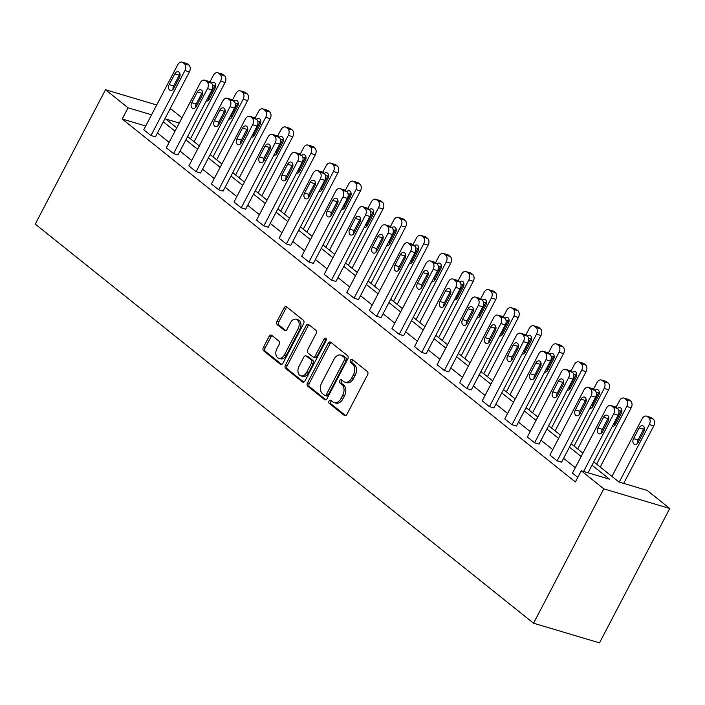 <?xml version="1.0" encoding="UTF-8"?>
<svg xmlns="http://www.w3.org/2000/svg" width="705" height="705" viewBox="0 0 705 705"><rect width="100%" height="100%" fill="white"/><g stroke="black" fill="none" stroke-linecap="round" stroke-linejoin="round"><path stroke-width="1.06" d="M329.05 401.057A1.771 1.225 -73.4 0 0 329.244 403.392L344.322 415.474A2.529 1.754 -73.4 0 0 344.754 415.703A2.529 1.754 -73.4 0 0 346.895 414.417L367.578 374.84A2.529 1.754 -73.4 0 0 367.314 371.509L352.227 359.427A1.771 1.225 -73.4 0 0 351.927 359.268A1.771 1.225 -73.4 0 0 350.429 360.167A1.771 1.225 -73.4 0 0 350.614 362.502L352.57 364.062A8.09 5.605 -73.4 0 1 353.434 374.743L351.716 378.039A8.09 5.605 -73.4 0 1 344.86 382.154A8.09 5.605 -73.4 0 1 343.494 381.431L341.537 379.872A1.771 1.225 -73.4 0 0 341.238 379.713A1.771 1.225 -73.4 0 0 339.739 380.612A1.771 1.225 -73.4 0 0 339.933 382.947L341.881 384.507A8.09 5.605 -73.4 0 1 342.745 395.188L341.026 398.484A8.09 5.605 -73.4 0 1 334.17 402.599A8.09 5.605 -73.4 0 1 332.804 401.876L330.848 400.317A1.771 1.225 -73.4 0 0 330.548 400.158A1.771 1.225 -73.4 0 0 329.05 401.057M331.5 400.837A1.771 1.225 -73.4 0 0 330.83 401.586A1.771 1.225 -73.4 0 0 331.024 403.921L345.653 415.642M352.879 359.947A1.771 1.225 -73.4 0 0 352.209 360.696A1.771 1.225 -73.4 0 0 352.403 363.031L354.351 364.6L352.57 364.062M342.189 380.392A1.771 1.225 -73.4 0 0 341.52 381.141A1.771 1.225 -73.4 0 0 341.714 383.476L343.661 385.045L341.881 384.507M271.716 335.324A2.529 1.754 -73.4 0 0 271.284 335.104A2.529 1.754 -73.4 0 0 269.143 336.391L263.344 347.486A2.529 1.754 -73.4 0 0 263.608 350.826L280.361 364.247A2.529 1.754 -73.4 0 0 280.793 364.467A2.529 1.754 -73.4 0 0 282.934 363.181L303.617 323.613A2.529 1.754 -73.4 0 0 303.353 320.273L286.6 306.86A2.529 1.754 -73.4 0 0 286.168 306.631A2.529 1.754 -73.4 0 0 284.027 307.918L277.021 321.33A2.529 1.754 -73.4 0 0 277.285 324.661L284.459 330.407A2.529 1.754 -73.4 0 0 284.882 330.636A2.529 1.754 -73.4 0 0 287.023 329.35L290.504 322.696A6.768 4.679 -73.4 0 1 296.232 319.25A6.768 4.679 -73.4 0 1 298.1 328.777L284.476 354.826A6.768 4.679 -73.4 0 1 278.748 358.272A6.768 4.679 -73.4 0 1 276.889 348.746L279.154 344.401A2.529 1.754 -73.4 0 0 278.88 341.07L271.716 335.324M145.697 126.001L122.212 119.004L128.063 107.803L105.503 89.729L35.25 224.111L533.544 623.22L599.497 642.872L669.75 508.49L647.181 490.416L618.937 482L593.777 461.854M122.212 119.004L575.377 481.973L581.237 470.773L603.797 488.847L533.544 623.22M307.495 382.859A2.529 1.754 -73.4 0 0 307.768 386.19L324.52 399.612A2.529 1.754 -73.4 0 0 324.943 399.832A2.529 1.754 -73.4 0 0 327.094 398.545L347.776 358.977A2.529 1.754 -73.4 0 0 347.503 355.646L330.751 342.225A2.529 1.754 -73.4 0 0 330.328 341.995A2.529 1.754 -73.4 0 0 328.186 343.282L307.495 382.859L309.275 383.388A2.529 1.754 -73.4 0 0 309.548 386.719L325.851 399.779M302.445 381.925L285.692 368.512A2.529 1.754 -73.4 0 1 285.419 365.172L306.102 325.604A2.529 1.754 -73.4 0 1 308.244 324.318A2.529 1.754 -73.4 0 1 308.675 324.538L315.849 330.284A2.529 1.754 -73.4 0 1 316.113 333.624L307.724 349.671A2.529 1.754 -73.4 0 0 307.997 353.002L312.756 356.809A2.529 1.754 -73.4 0 0 313.179 357.038A2.529 1.754 -73.4 0 0 315.32 355.752L324.053 339.043A1.771 1.225 -73.4 0 1 325.551 338.144A1.771 1.225 -73.4 0 1 326.045 340.638L305.009 380.867A2.529 1.754 -73.4 0 1 302.868 382.154A2.529 1.754 -73.4 0 1 302.445 381.925L303.353 382.198M170.02 108.949L171.456 109.381L181.987 117.814M156.686 104.983L105.503 89.729M151.557 114.8L128.063 107.803M581.237 470.773L609.49 479.188L592.024 465.203M581.158 456.496L569.455 447.129M558.598 438.431L546.895 429.054M536.029 420.356L524.326 410.98M513.469 402.282L501.766 392.905M490.9 384.207L479.197 374.831M468.34 366.133L456.637 356.765M445.771 348.058L434.068 338.691M423.212 329.993L411.508 320.616M400.643 311.918L388.94 302.542M378.083 293.844L366.38 284.468M355.514 275.77L343.811 266.393M332.954 257.695L321.251 248.327M310.385 239.621L298.682 230.253M287.825 221.546L276.122 212.179M265.256 203.481L253.553 194.104M242.696 185.406L230.993 176.03M220.127 167.332L208.424 157.955M197.567 149.257L185.864 139.881M174.999 131.183L163.296 121.815M603.797 488.847L669.75 508.49M179.255 123.058L165.763 119.039L176.752 127.834M187.618 136.532L199.312 145.909M210.178 154.606L221.881 163.983M232.747 172.681L244.441 182.057M255.307 190.755L267.01 200.132M277.876 208.83L289.57 218.197M300.436 226.904L312.139 236.272M323.005 244.97L334.699 254.346M345.565 263.044L357.268 272.421M368.133 281.119L379.828 290.495M390.693 299.193L402.396 308.57M413.262 317.268L424.956 326.635M435.822 335.342L447.525 344.71M458.391 353.416L470.085 362.784M480.951 371.482L492.654 380.859M503.52 389.557L515.214 398.933M526.08 407.631L537.783 417.007M548.649 425.705L560.343 435.073M571.209 443.78L582.912 453.148M575.306 467.697L563.603 458.329M552.738 449.623L541.043 440.255M530.178 431.548L518.475 422.18M507.609 413.482L495.915 404.106M485.049 395.408L473.346 386.032M462.48 377.334L450.786 367.957M439.92 359.259L428.217 349.883M417.351 341.185L405.657 331.817M394.791 323.11L383.088 313.743M372.222 305.045L360.528 295.668M349.662 286.97L337.959 277.594M327.094 268.896L315.399 259.519M304.534 250.821L292.831 241.445M281.965 232.747L270.271 223.379M259.405 214.672L247.702 205.305M236.836 196.598L225.142 187.23M214.276 178.532L202.573 169.156M191.707 160.458L180.013 151.082M169.147 142.384L157.444 133.007M182.084 62.128L186.543 63.459A5.155 3.569 106.6 0 1 187.407 63.917L188.852 65.072A5.155 3.569 106.6 0 1 189.407 71.875L155.426 136.867L150.976 135.536L143.741 129.746L177.722 64.754A5.155 3.569 -73.4 0 1 182.084 62.128A5.155 3.569 -73.4 0 1 182.956 62.586L184.402 63.75A5.155 3.569 -73.4 0 1 184.948 70.544L150.976 135.536M204.644 80.203L209.103 81.533A5.155 3.569 106.6 0 1 209.975 81.992L211.421 83.146A5.155 3.569 106.6 0 1 211.976 89.94L177.995 154.941L173.536 153.611L166.309 147.821L200.282 82.82A5.155 3.569 -73.4 0 1 204.644 80.203A5.155 3.569 -73.4 0 1 205.516 80.661L206.962 81.824A5.155 3.569 -73.4 0 1 207.517 88.618L173.536 153.611M227.213 98.277L231.672 99.599A5.155 3.569 106.6 0 1 232.535 100.066L233.981 101.22A5.155 3.569 106.6 0 1 234.536 108.015L200.555 173.016L196.105 171.685L188.869 165.895L222.85 100.894A5.155 3.569 -73.4 0 1 227.213 98.277A5.155 3.569 -73.4 0 1 228.085 98.735L229.53 99.89A5.155 3.569 -73.4 0 1 230.077 106.693L196.105 171.685M249.773 116.351L254.232 117.673A5.155 3.569 106.6 0 1 255.104 118.132L256.55 119.295A5.155 3.569 106.6 0 1 257.105 126.089L223.124 191.081L218.665 189.76L211.438 183.961L245.411 118.969A5.155 3.569 -73.4 0 1 249.773 116.351A5.155 3.569 -73.4 0 1 250.645 116.81L252.09 117.964A5.155 3.569 -73.4 0 1 252.646 124.759L218.665 189.76M272.341 134.417L276.801 135.748A5.155 3.569 106.6 0 1 277.664 136.206L279.118 137.369A5.155 3.569 106.6 0 1 279.665 144.164L245.684 209.156L241.233 207.834L233.998 202.035L267.979 137.043A5.155 3.569 -73.4 0 1 272.341 134.417A5.155 3.569 -73.4 0 1 273.214 134.884L274.659 136.039A5.155 3.569 -73.4 0 1 275.206 142.833L241.233 207.834M294.901 152.492L299.361 153.822A5.155 3.569 106.6 0 1 300.233 154.28L301.678 155.444A5.155 3.569 106.6 0 1 302.233 162.238L268.252 227.23L263.793 225.9L256.567 220.11L290.539 155.118A5.155 3.569 -73.4 0 1 294.901 152.492A5.155 3.569 -73.4 0 1 295.774 152.95L297.219 154.113A5.155 3.569 -73.4 0 1 297.774 160.907L263.793 225.9M317.47 170.566L321.929 171.897A5.155 3.569 106.6 0 1 322.793 172.355L324.247 173.509A5.155 3.569 106.6 0 1 324.793 180.313L290.812 245.305L286.362 243.974L279.127 238.184L313.108 173.192A5.155 3.569 -73.4 0 1 317.47 170.566A5.155 3.569 -73.4 0 1 318.343 171.024L319.788 172.187A5.155 3.569 -73.4 0 1 320.334 178.982L286.362 243.974M340.03 188.64L344.489 189.971A5.155 3.569 106.6 0 1 345.362 190.429L346.807 191.584A5.155 3.569 106.6 0 1 347.362 198.378L313.381 263.379L308.922 262.048L301.696 256.259L335.668 191.258A5.155 3.569 -73.4 0 1 340.03 188.64A5.155 3.569 -73.4 0 1 340.903 189.099L342.348 190.262A5.155 3.569 -73.4 0 1 342.903 197.056L308.922 262.048M362.599 206.715L367.058 208.037A5.155 3.569 106.6 0 1 367.922 208.504L369.376 209.658A5.155 3.569 106.6 0 1 369.922 216.453L335.941 281.454L331.491 280.123L324.256 274.333L358.237 209.332A5.155 3.569 -73.4 0 1 362.599 206.715A5.155 3.569 -73.4 0 1 363.472 207.173L364.917 208.327A5.155 3.569 -73.4 0 1 365.463 215.131L331.491 280.123M385.159 224.789L389.618 226.111A5.155 3.569 106.6 0 1 390.491 226.569L391.936 227.733A5.155 3.569 106.6 0 1 392.491 234.527L358.51 299.519L354.051 298.197L346.825 292.399L380.797 227.407A5.155 3.569 -73.4 0 1 385.159 224.789A5.155 3.569 -73.4 0 1 386.032 225.248L387.477 226.402A5.155 3.569 -73.4 0 1 388.032 233.196L354.051 298.197M407.728 242.855L412.187 244.186A5.155 3.569 106.6 0 1 413.051 244.644L414.505 245.807A5.155 3.569 106.6 0 1 415.051 252.601L381.07 317.594L376.62 316.272L369.385 310.473L403.366 245.481A5.155 3.569 -73.4 0 1 407.728 242.855A5.155 3.569 -73.4 0 1 408.6 243.322L410.046 244.476A5.155 3.569 -73.4 0 1 410.592 251.271L376.62 316.272M430.288 260.929L434.747 262.26A5.155 3.569 106.6 0 1 435.619 262.718L437.065 263.882A5.155 3.569 106.6 0 1 437.62 270.676L403.639 335.668L399.18 334.337L391.954 328.548L425.926 263.555A5.155 3.569 -73.4 0 1 430.288 260.929A5.155 3.569 -73.4 0 1 431.16 261.396L432.606 262.551A5.155 3.569 -73.4 0 1 433.161 269.345L399.18 334.337M452.857 279.004L457.316 280.334A5.155 3.569 106.6 0 1 458.179 280.793L459.634 281.947A5.155 3.569 106.6 0 1 460.18 288.75L426.199 353.743L421.749 352.412L414.514 346.622L448.495 281.63A5.155 3.569 -73.4 0 1 452.857 279.004A5.155 3.569 -73.4 0 1 453.729 279.462L455.174 280.625A5.155 3.569 -73.4 0 1 455.721 287.42L421.749 352.412M475.417 297.078L479.876 298.409A5.155 3.569 106.6 0 1 480.748 298.867L482.194 300.022A5.155 3.569 106.6 0 1 482.749 306.825L448.768 371.817L444.309 370.486L437.082 364.696L471.055 299.704A5.155 3.569 -73.4 0 1 475.417 297.078A5.155 3.569 -73.4 0 1 476.289 297.536L477.734 298.7A5.155 3.569 -73.4 0 1 478.29 305.494L444.309 370.486M497.986 315.153L502.445 316.483A5.155 3.569 106.6 0 1 503.308 316.942L504.762 318.096A5.155 3.569 106.6 0 1 505.309 324.89L471.328 389.891L466.877 388.561L459.642 382.771L493.623 317.77A5.155 3.569 -73.4 0 1 497.986 315.153A5.155 3.569 -73.4 0 1 498.858 315.611L500.303 316.774A5.155 3.569 -73.4 0 1 500.85 323.569L466.877 388.561M520.546 333.227L525.005 334.549A5.155 3.569 106.6 0 1 525.877 335.016L527.322 336.17A5.155 3.569 106.6 0 1 527.878 342.965L493.897 407.957L489.437 406.635L482.211 400.845L516.183 335.844A5.155 3.569 -73.4 0 1 520.546 333.227A5.155 3.569 -73.4 0 1 521.418 333.685L522.863 334.84A5.155 3.569 -73.4 0 1 523.418 341.643L489.437 406.635M543.114 351.301L547.573 352.623A5.155 3.569 106.6 0 1 548.437 353.082L549.891 354.245A5.155 3.569 106.6 0 1 550.438 361.039L516.457 426.031L512.006 424.71L504.771 418.911L538.752 353.919A5.155 3.569 -73.4 0 1 543.114 351.301A5.155 3.569 -73.4 0 1 543.987 351.76L545.432 352.914A5.155 3.569 -73.4 0 1 545.978 359.709L512.006 424.71M565.674 369.367L570.134 370.698A5.155 3.569 106.6 0 1 571.006 371.156L572.451 372.319A5.155 3.569 106.6 0 1 573.006 379.114L539.025 444.106L534.566 442.784L527.34 436.985L561.312 371.993A5.155 3.569 -73.4 0 1 565.674 369.367A5.155 3.569 -73.4 0 1 566.547 369.834L567.992 370.989A5.155 3.569 -73.4 0 1 568.547 377.783L534.566 442.784M589.75 408.318A4.124 2.855 -73.4 0 0 593.055 406.177L598.677 395.426A4.124 2.855 -73.4 0 0 597.54 389.618A4.124 2.855 -73.4 0 0 595.029 390.403A5.155 3.569 106.6 0 1 595.566 397.188L561.585 462.18L557.135 460.85L549.9 455.06L583.881 390.068A5.155 3.569 -73.4 0 1 588.243 387.442A5.155 3.569 -73.4 0 1 589.116 387.9L590.561 389.063A5.155 3.569 -73.4 0 1 591.107 395.857L557.135 460.85M577.774 477.391L572.469 473.134L606.441 408.142A5.155 3.569 -73.4 0 1 610.812 405.516A5.155 3.569 -73.4 0 1 611.676 405.974L613.121 407.137A5.155 3.569 -73.4 0 1 613.676 413.932L583.59 471.478M334.17 402.599L335.95 403.128A8.09 5.605 -73.4 0 0 342.806 399.012L341.026 398.484M343.661 385.045A8.09 5.605 -73.4 0 1 344.533 395.716L342.806 399.012M344.86 382.154L346.64 382.683A8.09 5.605 -73.4 0 0 353.496 378.567L351.716 378.039M354.351 364.6A8.09 5.605 -73.4 0 1 355.214 375.271L353.496 378.567M331.209 342.586A2.529 1.754 -73.4 0 0 329.966 343.82L309.275 383.388M324.564 395.285A1.771 1.225 -73.4 0 0 324.864 395.443A1.771 1.225 -73.4 0 0 326.362 394.536L344.525 359.806A1.771 1.225 -73.4 0 0 344.331 357.47L342.277 355.822A8.09 5.605 -73.4 0 0 340.912 355.1A8.09 5.605 -73.4 0 0 334.055 359.215L321.647 382.956A8.09 5.605 -73.4 0 0 322.511 393.637L324.564 395.285M326.353 395.813A1.771 1.225 -73.4 0 0 326.653 395.972A1.771 1.225 -73.4 0 0 328.151 395.073L326.362 394.536M340.912 355.1L342.692 355.628A8.09 5.605 -73.4 0 1 344.058 356.351L346.12 357.999A1.771 1.225 -73.4 0 1 346.305 360.334L328.151 395.073M303.767 382.092L287.473 369.041L285.692 368.512M309.134 324.908A2.529 1.754 -73.4 0 0 307.891 326.133L287.199 365.701A2.529 1.754 -73.4 0 0 287.473 369.041M313.179 357.038L314.959 357.567A2.529 1.754 -73.4 0 0 317.1 356.281L325.842 339.572L324.053 339.043M326.274 338.999A1.771 1.225 -73.4 0 0 325.842 339.572M299.017 366.318A6.768 4.679 -73.4 0 0 300.885 375.844A6.768 4.679 -73.4 0 0 306.613 372.407L311.416 363.225A2.529 1.754 -73.4 0 0 311.143 359.894L306.384 356.078A2.529 1.754 -73.4 0 0 305.961 355.858A2.529 1.754 -73.4 0 0 303.82 357.144L299.017 366.318M300.885 375.844L302.665 376.382A6.768 4.679 -73.4 0 0 308.402 372.936L306.613 372.407M305.961 355.858L307.741 356.386A2.529 1.754 -73.4 0 1 308.173 356.615L312.923 360.422A2.529 1.754 -73.4 0 1 313.196 363.754L308.402 372.936M278.748 358.272L280.537 358.801A6.768 4.679 -73.4 0 0 286.265 355.364L284.476 354.826M296.232 319.25L298.012 319.788A6.768 4.679 -73.4 0 1 299.881 329.314L286.265 355.364M287.05 307.221A2.529 1.754 -73.4 0 0 285.807 308.446L278.801 321.859A2.529 1.754 -73.4 0 0 279.074 325.199L285.781 330.575M272.174 335.695A2.529 1.754 -73.4 0 0 270.931 336.919L265.124 348.023A2.529 1.754 -73.4 0 0 265.397 351.354L281.692 364.406M623.696 483.418L653.782 425.882A5.155 3.569 106.6 0 0 653.227 419.087L651.781 417.924A5.155 3.569 106.6 0 0 650.909 417.466L646.459 416.135A5.155 3.569 -73.4 0 0 642.096 418.761L611.949 476.413M646.459 416.135A5.155 3.569 -73.4 0 1 647.331 416.593L648.776 417.757A5.155 3.569 -73.4 0 1 649.323 424.551L619.246 482.097M644.405 428.094A4.124 2.855 -73.4 0 0 643.639 429.195L638.016 439.946A4.124 2.855 -73.4 0 0 637.417 443.427M639.179 427.864L633.557 438.616A4.124 2.855 -73.4 0 0 634.694 444.423A4.124 2.855 -73.4 0 0 638.184 442.326L643.806 431.575A4.124 2.855 -73.4 0 0 642.669 425.767A4.124 2.855 -73.4 0 0 639.179 427.864L643.639 429.195M588.049 472.799L618.135 415.263L613.676 413.932M603.533 417.245A4.124 2.855 106.6 0 1 607.023 415.148A4.124 2.855 106.6 0 1 608.159 420.955L602.537 431.698A4.124 2.855 106.6 0 1 599.047 433.795A4.124 2.855 106.6 0 1 597.91 427.997L603.533 417.245L607.983 418.576A4.124 2.855 106.6 0 1 608.759 417.475M601.77 432.799A4.124 2.855 106.6 0 1 602.37 429.319L607.983 418.576M610.812 405.516L615.262 406.847A5.155 3.569 106.6 0 1 616.135 407.305L617.58 408.459A5.155 3.569 106.6 0 1 618.135 415.263M600.255 467.036L631.213 407.807A5.155 3.569 106.6 0 0 630.667 401.013L629.221 399.85A5.155 3.569 106.6 0 0 628.349 399.391L623.89 398.061A5.155 3.569 -73.4 0 0 619.528 400.687L616.091 407.27M623.89 398.061A5.155 3.569 -73.4 0 1 624.762 398.528L626.207 399.682A5.155 3.569 -73.4 0 1 626.763 406.477L596.624 464.128M621.836 410.019A4.124 2.855 -73.4 0 0 621.07 411.121L615.447 421.872A4.124 2.855 -73.4 0 0 614.857 425.353M612.31 426.393A4.124 2.855 -73.4 0 0 615.624 424.251L621.246 413.5A4.124 2.855 -73.4 0 0 620.109 407.693A4.124 2.855 -73.4 0 0 617.598 408.477L613.121 407.137M577.686 448.962L608.653 389.733A5.155 3.569 106.6 0 0 608.098 382.938L606.652 381.775A5.155 3.569 106.6 0 0 605.78 381.317L601.33 379.995A5.155 3.569 -73.4 0 0 596.968 382.612L593.522 389.195M601.33 379.995A5.155 3.569 -73.4 0 1 602.202 380.453L603.647 381.608A5.155 3.569 -73.4 0 1 604.194 388.402L574.055 446.053M599.276 391.945A4.124 2.855 -73.4 0 0 598.51 393.046L592.887 403.798A4.124 2.855 -73.4 0 0 592.288 407.279M580.964 399.171A4.124 2.855 106.6 0 1 584.454 397.074A4.124 2.855 106.6 0 1 585.591 402.881L579.977 413.632A4.124 2.855 106.6 0 1 576.478 415.73A4.124 2.855 106.6 0 1 575.342 409.922L580.964 399.171L585.423 400.502A4.124 2.855 106.6 0 1 586.19 399.4M579.202 414.734A4.124 2.855 106.6 0 1 579.801 411.253L585.423 400.502M588.243 387.442L592.702 388.772A5.155 3.569 106.6 0 1 593.566 389.231L595.02 390.394L590.561 389.063M558.404 381.097A4.124 2.855 106.6 0 1 561.894 378.999A4.124 2.855 106.6 0 1 563.031 384.807L557.408 395.558A4.124 2.855 106.6 0 1 553.918 397.655A4.124 2.855 106.6 0 1 552.782 391.848L558.404 381.097L562.854 382.427A4.124 2.855 106.6 0 1 563.63 381.326M556.642 396.659A4.124 2.855 106.6 0 1 557.241 393.178L562.854 382.427M555.126 430.896L586.084 371.658A5.155 3.569 106.6 0 0 585.538 364.864L584.092 363.709A5.155 3.569 106.6 0 0 583.22 363.242L578.761 361.921A5.155 3.569 -73.4 0 0 574.399 364.538L570.962 371.121M578.761 361.921A5.155 3.569 -73.4 0 1 579.633 362.379L581.079 363.533A5.155 3.569 -73.4 0 1 581.634 370.337L551.495 427.988M576.708 373.87A4.124 2.855 -73.4 0 0 575.941 374.972L570.319 385.723A4.124 2.855 -73.4 0 0 569.728 389.204M567.181 390.244A4.124 2.855 -73.4 0 0 570.495 388.102L576.117 377.351A4.124 2.855 -73.4 0 0 574.98 371.553A4.124 2.855 -73.4 0 0 572.469 372.328L567.992 370.989M535.835 363.022A4.124 2.855 106.6 0 1 539.325 360.925A4.124 2.855 106.6 0 1 540.462 366.732L534.848 377.483A4.124 2.855 106.6 0 1 531.35 379.581A4.124 2.855 106.6 0 1 530.213 373.773L535.835 363.022L540.294 364.353A4.124 2.855 106.6 0 1 541.061 363.251M534.073 378.585A4.124 2.855 106.6 0 1 534.672 375.104L540.294 364.353M532.557 412.822L563.524 353.584A5.155 3.569 106.6 0 0 562.969 346.789L561.524 345.635A5.155 3.569 106.6 0 0 560.651 345.177L556.201 343.846A5.155 3.569 -73.4 0 0 551.839 346.463L548.393 353.046M556.201 343.846A5.155 3.569 -73.4 0 1 557.073 344.304L558.519 345.468A5.155 3.569 -73.4 0 1 559.065 352.262L528.926 409.913M554.148 355.796A4.124 2.855 -73.4 0 0 553.381 356.897L547.759 367.649A4.124 2.855 -73.4 0 0 547.159 371.13M544.621 372.169A4.124 2.855 -73.4 0 0 547.926 370.028L553.548 359.277A4.124 2.855 -73.4 0 0 552.412 353.478A4.124 2.855 -73.4 0 0 549.9 354.254L545.432 352.914M513.275 344.948A4.124 2.855 106.6 0 1 516.765 342.85A4.124 2.855 106.6 0 1 517.902 348.658L512.279 359.409A4.124 2.855 106.6 0 1 508.79 361.506A4.124 2.855 106.6 0 1 507.653 355.699L513.275 344.948L517.726 346.278A4.124 2.855 106.6 0 1 518.501 345.177M511.513 360.511A4.124 2.855 106.6 0 1 512.112 357.03L517.726 346.278M509.997 394.747L540.955 335.518A5.155 3.569 106.6 0 0 540.409 328.715L538.964 327.561A5.155 3.569 106.6 0 0 538.091 327.102L533.632 325.772A5.155 3.569 -73.4 0 0 529.27 328.398L525.833 334.972M533.632 325.772A5.155 3.569 -73.4 0 1 534.505 326.23L535.95 327.393A5.155 3.569 -73.4 0 1 536.505 334.188L506.366 391.839M531.579 337.73A4.124 2.855 -73.4 0 0 530.812 338.832L525.19 349.574A4.124 2.855 -73.4 0 0 524.599 353.055M522.053 354.104A4.124 2.855 -73.4 0 0 525.366 351.954L530.988 341.211A4.124 2.855 -73.4 0 0 529.852 335.404A4.124 2.855 -73.4 0 0 527.34 336.179M490.706 326.882A4.124 2.855 106.6 0 1 494.196 324.785A4.124 2.855 106.6 0 1 495.333 330.583L489.719 341.335A4.124 2.855 106.6 0 1 486.221 343.432A4.124 2.855 106.6 0 1 485.084 337.633L490.706 326.882L495.166 328.204A4.124 2.855 106.6 0 1 495.932 327.102M488.944 342.436A4.124 2.855 106.6 0 1 489.543 338.955L495.166 328.204M487.428 376.673L518.395 317.444A5.155 3.569 106.6 0 0 517.84 310.649L516.395 309.486A5.155 3.569 106.6 0 0 515.522 309.028L511.072 307.697A5.155 3.569 -73.4 0 0 506.71 310.323L503.264 316.906M511.072 307.697A5.155 3.569 -73.4 0 1 511.945 308.156L513.39 309.319A5.155 3.569 -73.4 0 1 513.936 316.113L483.797 373.765M509.019 319.656A4.124 2.855 -73.4 0 0 508.252 320.757L502.63 331.509A4.124 2.855 -73.4 0 0 502.03 334.99M499.492 336.029A4.124 2.855 -73.4 0 0 502.797 333.888L508.42 323.137A4.124 2.855 -73.4 0 0 507.283 317.329A4.124 2.855 -73.4 0 0 504.771 318.114M468.146 308.808A4.124 2.855 106.6 0 1 471.636 306.71A4.124 2.855 106.6 0 1 472.773 312.509L467.151 323.26A4.124 2.855 106.6 0 1 463.661 325.357A4.124 2.855 106.6 0 1 462.524 319.559L468.146 308.808L472.597 310.13A4.124 2.855 106.6 0 1 473.372 309.028M466.384 324.362A4.124 2.855 106.6 0 1 466.983 320.881L472.597 310.13M464.868 358.598L495.826 299.369A5.155 3.569 106.6 0 0 495.28 292.575L493.835 291.412A5.155 3.569 106.6 0 0 492.962 290.954L488.503 289.623A5.155 3.569 -73.4 0 0 484.141 292.249L480.704 298.832M488.503 289.623A5.155 3.569 -73.4 0 1 489.376 290.09L490.821 291.244A5.155 3.569 -73.4 0 1 491.376 298.039L461.237 355.69M486.45 301.581A4.124 2.855 -73.4 0 0 485.683 302.683L480.061 313.434A4.124 2.855 -73.4 0 0 479.471 316.915M476.924 317.955A4.124 2.855 -73.4 0 0 480.237 315.814L485.86 305.062A4.124 2.855 -73.4 0 0 484.723 299.255A4.124 2.855 -73.4 0 0 482.211 300.039M445.578 290.733A4.124 2.855 106.6 0 1 449.067 288.636A4.124 2.855 106.6 0 1 450.204 294.443L444.591 305.195A4.124 2.855 106.6 0 1 441.092 307.292A4.124 2.855 106.6 0 1 439.955 301.484L445.578 290.733L450.037 292.064A4.124 2.855 106.6 0 1 450.803 290.962M443.815 306.296A4.124 2.855 106.6 0 1 444.414 302.806L450.037 292.064M442.299 340.524L473.266 281.295A5.155 3.569 106.6 0 0 472.711 274.501L471.266 273.337A5.155 3.569 106.6 0 0 470.394 272.879L465.943 271.557A5.155 3.569 -73.4 0 0 461.581 274.175L458.135 280.757M465.943 271.557A5.155 3.569 -73.4 0 1 466.816 272.015L468.261 273.17A5.155 3.569 -73.4 0 1 468.807 279.964L438.669 337.616M463.89 283.507A4.124 2.855 -73.4 0 0 463.123 284.608L457.501 295.36A4.124 2.855 -73.4 0 0 456.902 298.841M454.364 299.881A4.124 2.855 -73.4 0 0 457.668 297.739L463.291 286.988A4.124 2.855 -73.4 0 0 462.154 281.18A4.124 2.855 -73.4 0 0 459.642 281.965M423.018 272.659A4.124 2.855 106.6 0 1 426.507 270.561A4.124 2.855 106.6 0 1 427.644 276.369L422.022 287.12A4.124 2.855 106.6 0 1 418.532 289.217A4.124 2.855 106.6 0 1 417.395 283.41L423.018 272.659L427.468 273.989A4.124 2.855 106.6 0 1 428.243 272.888M421.255 288.222A4.124 2.855 106.6 0 1 421.854 284.741L427.468 273.989M419.739 322.458L450.698 263.221A5.155 3.569 106.6 0 0 450.151 256.426L448.706 255.272A5.155 3.569 106.6 0 0 447.834 254.805L443.375 253.483A5.155 3.569 -73.4 0 0 439.012 256.1L435.575 262.683M443.375 253.483A5.155 3.569 -73.4 0 1 444.247 253.941L445.692 255.095A5.155 3.569 -73.4 0 1 446.247 261.899L416.109 319.55M441.321 265.433A4.124 2.855 -73.4 0 0 440.555 266.534L434.932 277.285A4.124 2.855 -73.4 0 0 434.342 280.766M431.795 281.806A4.124 2.855 -73.4 0 0 435.108 279.665L440.731 268.913A4.124 2.855 -73.4 0 0 439.594 263.106A4.124 2.855 -73.4 0 0 437.082 263.89M400.449 254.584A4.124 2.855 106.6 0 1 403.939 252.487A4.124 2.855 106.6 0 1 405.075 258.294L399.462 269.046A4.124 2.855 106.6 0 1 395.963 271.143A4.124 2.855 106.6 0 1 394.826 265.336L400.449 254.584L404.908 255.915A4.124 2.855 106.6 0 1 405.675 254.813M398.686 270.147A4.124 2.855 106.6 0 1 399.286 266.666L404.908 255.915M397.171 304.384L428.138 245.146A5.155 3.569 106.6 0 0 427.582 238.352L426.137 237.197A5.155 3.569 106.6 0 0 425.265 236.739L420.814 235.408A5.155 3.569 -73.4 0 0 416.452 238.026L413.007 244.609M420.814 235.408A5.155 3.569 -73.4 0 1 421.687 235.867L423.132 237.021A5.155 3.569 -73.4 0 1 423.679 243.824L393.54 301.476M418.761 247.358A4.124 2.855 -73.4 0 0 417.994 248.46L412.372 259.211A4.124 2.855 -73.4 0 0 411.773 262.692M409.235 263.732A4.124 2.855 -73.4 0 0 412.54 261.59L418.162 250.839A4.124 2.855 -73.4 0 0 417.025 245.04A4.124 2.855 -73.4 0 0 414.514 245.816L410.046 244.476M377.889 236.51A4.124 2.855 106.6 0 1 381.379 234.412A4.124 2.855 106.6 0 1 382.515 240.22L376.893 250.971A4.124 2.855 106.6 0 1 373.403 253.069A4.124 2.855 106.6 0 1 372.266 247.261L377.889 236.51L382.339 237.841A4.124 2.855 106.6 0 1 383.115 236.739M376.126 252.073A4.124 2.855 106.6 0 1 376.726 248.592L382.339 237.841M374.611 286.309L405.569 227.081A5.155 3.569 106.6 0 0 405.023 220.277L403.577 219.123A5.155 3.569 106.6 0 0 402.705 218.665L398.246 217.334A5.155 3.569 -73.4 0 0 393.883 219.96L390.447 226.534M398.246 217.334A5.155 3.569 -73.4 0 1 399.118 217.792L400.563 218.955A5.155 3.569 -73.4 0 1 401.119 225.75L370.98 283.401M396.192 229.284A4.124 2.855 -73.4 0 0 395.426 230.385L389.803 241.136A4.124 2.855 -73.4 0 0 389.213 244.617M386.666 245.657A4.124 2.855 -73.4 0 0 389.98 243.516L395.602 232.765A4.124 2.855 -73.4 0 0 394.465 226.966A4.124 2.855 -73.4 0 0 391.954 227.741M355.32 218.444A4.124 2.855 106.6 0 1 358.81 216.347A4.124 2.855 106.6 0 1 359.947 222.145L354.333 232.897A4.124 2.855 106.6 0 1 350.834 234.994A4.124 2.855 106.6 0 1 349.698 229.187L355.32 218.444L359.779 219.766A4.124 2.855 106.6 0 1 360.546 218.665M353.558 233.998A4.124 2.855 106.6 0 1 354.157 230.517L359.779 219.766M352.042 268.235L383.009 209.006A5.155 3.569 106.6 0 0 382.454 202.203L381.008 201.048A5.155 3.569 106.6 0 0 380.136 200.59L375.686 199.259A5.155 3.569 -73.4 0 0 371.315 201.886L367.878 208.46M375.686 199.259A5.155 3.569 -73.4 0 1 376.549 199.718L378.003 200.881A5.155 3.569 -73.4 0 1 378.55 207.675L348.411 265.327M373.632 211.218A4.124 2.855 -73.4 0 0 372.866 212.32L367.243 223.062A4.124 2.855 -73.4 0 0 366.644 226.552M364.106 227.592A4.124 2.855 -73.4 0 0 367.411 225.45L373.033 214.699A4.124 2.855 -73.4 0 0 371.896 208.891A4.124 2.855 -73.4 0 0 369.385 209.676M332.76 200.37A4.124 2.855 106.6 0 1 336.25 198.272A4.124 2.855 106.6 0 1 337.387 204.071L331.764 214.822A4.124 2.855 106.6 0 1 328.274 216.92A4.124 2.855 106.6 0 1 327.138 211.121L332.76 200.37L337.21 201.692A4.124 2.855 106.6 0 1 337.986 200.59M330.998 215.924A4.124 2.855 106.6 0 1 331.597 212.443L337.21 201.692M329.482 250.16L360.44 190.932A5.155 3.569 106.6 0 0 359.894 184.137L358.448 182.974A5.155 3.569 106.6 0 0 357.576 182.516L353.117 181.185A5.155 3.569 -73.4 0 0 348.755 183.811L345.318 190.394M353.117 181.185A5.155 3.569 -73.4 0 1 353.989 181.652L355.435 182.806A5.155 3.569 -73.4 0 1 355.99 189.601L325.851 247.252M351.064 193.144A4.124 2.855 -73.4 0 0 350.297 194.245L344.675 204.996A4.124 2.855 -73.4 0 0 344.084 208.477M341.537 209.517A4.124 2.855 -73.4 0 0 344.851 207.376L350.473 196.625A4.124 2.855 -73.4 0 0 349.336 190.817A4.124 2.855 -73.4 0 0 346.825 191.601L342.348 190.262M310.191 182.295A4.124 2.855 106.6 0 1 313.681 180.198A4.124 2.855 106.6 0 1 314.818 186.005L309.204 196.748A4.124 2.855 106.6 0 1 305.706 198.845A4.124 2.855 106.6 0 1 304.569 193.047L310.191 182.295L314.65 183.626A4.124 2.855 106.6 0 1 315.417 182.524M308.429 197.849A4.124 2.855 106.6 0 1 309.028 194.368L314.65 183.626M306.913 232.086L337.88 172.857A5.155 3.569 106.6 0 0 337.325 166.063L335.88 164.899A5.155 3.569 106.6 0 0 335.007 164.441L330.557 163.111A5.155 3.569 -73.4 0 0 326.186 165.737L322.749 172.32M330.557 163.111A5.155 3.569 -73.4 0 1 331.421 163.578L332.875 164.732A5.155 3.569 -73.4 0 1 333.421 171.526L303.282 229.178M328.504 175.069A4.124 2.855 -73.4 0 0 327.737 176.171L322.114 186.922A4.124 2.855 -73.4 0 0 321.515 190.403M318.977 191.443A4.124 2.855 -73.4 0 0 322.282 189.301L327.904 178.55A4.124 2.855 -73.4 0 0 326.767 172.743A4.124 2.855 -73.4 0 0 324.256 173.527L319.788 172.187M287.631 164.221A4.124 2.855 106.6 0 1 291.121 162.124A4.124 2.855 106.6 0 1 292.258 167.931L286.635 178.682A4.124 2.855 106.6 0 1 283.146 180.78A4.124 2.855 106.6 0 1 282.009 174.972L287.631 164.221L292.082 165.552A4.124 2.855 106.6 0 1 292.857 164.45M285.869 179.784A4.124 2.855 106.6 0 1 286.468 176.303L292.082 165.552M284.353 214.012L315.311 154.783A5.155 3.569 106.6 0 0 314.765 147.988L313.32 146.825A5.155 3.569 106.6 0 0 312.447 146.367L307.988 145.045A5.155 3.569 -73.4 0 0 303.626 147.662L300.189 154.245M307.988 145.045A5.155 3.569 -73.4 0 1 308.861 145.503L310.306 146.658A5.155 3.569 -73.4 0 1 310.861 153.452L280.722 211.103M305.935 156.995A4.124 2.855 -73.4 0 0 305.168 158.096L299.546 168.847A4.124 2.855 -73.4 0 0 298.955 172.328M296.408 173.368A4.124 2.855 -73.4 0 0 299.722 171.227L305.344 160.476A4.124 2.855 -73.4 0 0 304.207 154.668A4.124 2.855 -73.4 0 0 301.696 155.453L297.219 154.113M265.062 146.147A4.124 2.855 106.6 0 1 268.552 144.049A4.124 2.855 106.6 0 1 269.689 149.857L264.075 160.608A4.124 2.855 106.6 0 1 260.577 162.705A4.124 2.855 106.6 0 1 259.44 156.898L265.062 146.147L269.521 147.477A4.124 2.855 106.6 0 1 270.288 146.376M263.3 161.709A4.124 2.855 106.6 0 1 263.899 158.228L269.521 147.477M261.784 195.946L292.751 136.708A5.155 3.569 106.6 0 0 292.196 129.914L290.751 128.759A5.155 3.569 106.6 0 0 289.878 128.292L285.428 126.971A5.155 3.569 -73.4 0 0 281.057 129.588L277.62 136.171M285.428 126.971A5.155 3.569 -73.4 0 1 286.292 127.429L287.746 128.583A5.155 3.569 -73.4 0 1 288.292 135.386L258.153 193.038M283.375 138.92A4.124 2.855 -73.4 0 0 282.608 140.022L276.986 150.773A4.124 2.855 -73.4 0 0 276.386 154.254M273.848 155.294A4.124 2.855 -73.4 0 0 277.153 153.152L282.775 142.401A4.124 2.855 -73.4 0 0 281.639 136.603A4.124 2.855 -73.4 0 0 279.127 137.378L274.659 136.039M242.502 128.072A4.124 2.855 106.6 0 1 245.992 125.975A4.124 2.855 106.6 0 1 247.129 131.782L241.507 142.533A4.124 2.855 106.6 0 1 238.017 144.631A4.124 2.855 106.6 0 1 236.88 138.823L242.502 128.072L246.953 129.403A4.124 2.855 106.6 0 1 247.728 128.301M240.74 143.635A4.124 2.855 106.6 0 1 241.339 140.154L246.953 129.403M239.224 177.871L270.182 118.634A5.155 3.569 106.6 0 0 269.636 111.839L268.191 110.685A5.155 3.569 106.6 0 0 267.318 110.227L262.859 108.896A5.155 3.569 -73.4 0 0 258.497 111.513L255.06 118.096M262.859 108.896A5.155 3.569 -73.4 0 1 263.732 109.354L265.177 110.518A5.155 3.569 -73.4 0 1 265.732 117.312L235.593 174.963M260.806 120.846A4.124 2.855 -73.4 0 0 260.039 121.947L254.417 132.699A4.124 2.855 -73.4 0 0 253.826 136.18M251.28 137.219A4.124 2.855 -73.4 0 0 254.593 135.078L260.215 124.327A4.124 2.855 -73.4 0 0 259.079 118.528A4.124 2.855 -73.4 0 0 256.567 119.304M219.934 110.006A4.124 2.855 106.6 0 1 223.423 107.9A4.124 2.855 106.6 0 1 224.56 113.708L218.947 124.459A4.124 2.855 106.6 0 1 215.448 126.556A4.124 2.855 106.6 0 1 214.311 120.749L219.934 110.006L224.393 111.328A4.124 2.855 106.6 0 1 225.159 110.227M218.171 125.56A4.124 2.855 106.6 0 1 218.77 122.08L224.393 111.328M216.655 159.797L247.622 100.568A5.155 3.569 106.6 0 0 247.067 93.765L245.622 92.611A5.155 3.569 106.6 0 0 244.75 92.152L240.299 90.822A5.155 3.569 -73.4 0 0 235.928 93.448L232.491 100.022M240.299 90.822A5.155 3.569 -73.4 0 1 241.163 91.28L242.617 92.443A5.155 3.569 -73.4 0 1 243.163 99.238L213.025 156.889M238.246 102.78A4.124 2.855 -73.4 0 0 237.479 103.882L231.857 114.624A4.124 2.855 -73.4 0 0 231.258 118.105M228.72 119.154A4.124 2.855 -73.4 0 0 232.024 117.004L237.647 106.261A4.124 2.855 -73.4 0 0 236.51 100.454A4.124 2.855 -73.4 0 0 233.998 101.238M197.374 91.932A4.124 2.855 106.6 0 1 200.863 89.835A4.124 2.855 106.6 0 1 202 95.633L196.378 106.385A4.124 2.855 106.6 0 1 192.888 108.482A4.124 2.855 106.6 0 1 191.751 102.683L197.374 91.932L201.824 93.254A4.124 2.855 106.6 0 1 202.599 92.152M195.611 107.486A4.124 2.855 106.6 0 1 196.21 104.005L201.824 93.254M194.095 141.723L225.054 82.494A5.155 3.569 106.6 0 0 224.507 75.699L223.062 74.536A5.155 3.569 106.6 0 0 222.19 74.078L217.73 72.747A5.155 3.569 -73.4 0 0 213.368 75.373L209.931 81.956M217.73 72.747A5.155 3.569 -73.4 0 1 218.603 73.205L220.048 74.369A5.155 3.569 -73.4 0 1 220.603 81.163L190.465 138.815M215.677 84.706A4.124 2.855 -73.4 0 0 214.91 85.807L209.288 96.559A4.124 2.855 -73.4 0 0 208.698 100.039M206.151 101.079A4.124 2.855 -73.4 0 0 209.464 98.938L215.087 88.187A4.124 2.855 -73.4 0 0 213.95 82.379A4.124 2.855 -73.4 0 0 211.438 83.164M174.805 73.858A4.124 2.855 106.6 0 1 178.294 71.76A4.124 2.855 106.6 0 1 179.431 77.559L173.818 88.31A4.124 2.855 106.6 0 1 170.319 90.407A4.124 2.855 106.6 0 1 169.182 84.609L174.805 73.858L179.264 75.179A4.124 2.855 106.6 0 1 180.031 74.078M173.042 89.412A4.124 2.855 106.6 0 1 173.641 85.931L179.264 75.179M331.024 403.921L329.244 403.392M352.403 363.031L350.614 362.502M341.714 383.476L339.933 382.947M344.533 395.716L342.745 395.188M355.214 375.271L353.434 374.743M345.23 415.747L344.322 415.474M329.966 343.82L328.186 343.282M325.428 399.885L324.52 399.612M309.548 386.719L307.768 386.19M346.305 360.334L344.525 359.806M346.12 357.999L344.331 357.47M344.058 356.351L342.277 355.822M287.199 365.701L285.419 365.172M307.891 326.133L306.102 325.604M317.1 356.281L315.32 355.752M313.196 363.754L311.416 363.225M312.923 360.422L311.143 359.894M308.173 356.615L306.384 356.078M299.881 329.314L298.1 328.777M285.366 330.68L284.459 330.407M279.074 325.199L277.285 324.661M278.801 321.859L277.021 321.33M285.807 308.446L284.027 307.918M281.277 364.511L280.361 364.247M265.397 351.354L263.608 350.826M265.124 348.023L263.344 347.486M270.931 336.919L269.143 336.391M649.323 424.551L653.782 425.882M648.776 417.757L653.227 419.087M647.331 416.593L651.781 417.924M638.016 439.946L633.557 438.616M616.135 407.305L611.676 405.974M597.91 427.997L602.37 429.319M626.763 406.477L631.213 407.807M626.207 399.682L630.667 401.013M624.762 398.528L629.221 399.85M621.07 411.121L618.779 410.433M615.447 421.872L614.778 421.669M604.194 388.402L608.653 389.733M603.647 381.608L608.098 382.938M602.202 380.453L606.652 381.775M598.51 393.046L596.21 392.359M592.887 403.798L592.218 403.595M595.566 397.188L591.107 395.857M593.566 389.231L589.116 387.9M575.342 409.922L579.801 411.253M573.006 379.114L568.547 377.783M571.006 371.156L566.547 369.834M552.782 391.848L557.241 393.178M581.634 370.337L586.084 371.658M581.079 363.533L585.538 364.864M579.633 362.379L584.092 363.709M575.941 374.972L573.65 374.293M570.319 385.723L569.649 385.52M550.438 361.039L545.978 359.709M548.437 353.082L543.987 351.76M530.213 373.773L534.672 375.104M559.065 352.262L563.524 353.584M558.519 345.468L562.969 346.789M557.073 344.304L561.524 345.635M553.381 356.897L551.081 356.219M547.759 367.649L547.089 367.455M527.878 342.965L523.418 341.643M525.877 335.016L521.418 333.685M527.322 336.17L522.863 334.84M507.653 355.699L512.112 357.03M536.505 334.188L540.955 335.518M535.95 327.393L540.409 328.715M534.505 326.23L538.964 327.561M530.812 338.832L528.521 338.144M525.19 349.574L524.52 349.38M505.309 324.89L500.85 323.569M503.308 316.942L498.858 315.611M504.762 318.096L500.303 316.774M485.084 337.633L489.543 338.955M513.936 316.113L518.395 317.444M513.39 309.319L517.84 310.649M511.945 308.156L516.395 309.486M508.252 320.757L505.952 320.07M502.63 331.509L501.96 331.306M482.749 306.825L478.29 305.494M480.748 298.867L476.289 297.536M482.194 300.022L477.734 298.7M462.524 319.559L466.983 320.881M491.376 298.039L495.826 299.369M490.821 291.244L495.28 292.575M489.376 290.09L493.835 291.412M485.683 302.683L483.392 301.996M480.061 313.434L479.391 313.231M460.18 288.75L455.721 287.42M458.179 280.793L453.729 279.462M459.634 281.947L455.174 280.625M439.955 301.484L444.414 302.806M468.807 279.964L473.266 281.295M468.261 273.17L472.711 274.501M466.816 272.015L471.266 273.337M463.123 284.608L460.823 283.921M457.501 295.36L456.831 295.157M437.62 270.676L433.161 269.345M435.619 262.718L431.16 261.396M437.065 263.882L432.606 262.551M417.395 283.41L421.854 284.741M446.247 261.899L450.698 263.221M445.692 255.095L450.151 256.426M444.247 253.941L448.706 255.272M440.555 266.534L438.263 265.856M434.932 277.285L434.262 277.083M415.051 252.601L410.592 251.271M413.051 244.644L408.6 243.322M394.826 265.336L399.286 266.666M423.679 243.824L428.138 245.146M423.132 237.021L427.582 238.352M421.687 235.867L426.137 237.197M417.994 248.46L415.694 247.781M412.372 259.211L411.702 259.017M392.491 234.527L388.032 233.196M390.491 226.569L386.032 225.248M391.936 227.733L387.477 226.402M372.266 247.261L376.726 248.592M401.119 225.75L405.569 227.081M400.563 218.955L405.023 220.277M399.118 217.792L403.577 219.123M395.426 230.385L393.134 229.707M389.803 241.136L389.134 240.943M369.922 216.453L365.463 215.131M367.922 208.504L363.472 207.173M369.376 209.658L364.917 208.327M349.698 229.187L354.157 230.517M378.55 207.675L383.009 209.006M378.003 200.881L382.454 202.203M376.549 199.718L381.008 201.048M372.866 212.32L370.566 211.632M367.243 223.062L366.574 222.868M347.362 198.378L342.903 197.056M345.362 190.429L340.903 189.099M327.138 211.121L331.597 212.443M355.99 189.601L360.44 190.932M355.435 182.806L359.894 184.137M353.989 181.652L358.448 182.974M350.297 194.245L348.006 193.558M344.675 204.996L344.005 204.794M324.793 180.313L320.334 178.982M322.793 172.355L318.343 171.024M304.569 193.047L309.028 194.368M333.421 171.526L337.88 172.857M332.875 164.732L337.325 166.063M331.421 163.578L335.88 164.899M327.737 176.171L325.437 175.483M322.114 186.922L321.445 186.719M302.233 162.238L297.774 160.907M300.233 154.28L295.774 152.95M282.009 174.972L286.468 176.303M310.861 153.452L315.311 154.783M310.306 146.658L314.765 147.988M308.861 145.503L313.32 146.825M305.168 158.096L302.877 157.409M299.546 168.847L298.876 168.645M279.665 144.164L275.206 142.833M277.664 136.206L273.214 134.884M259.44 156.898L263.899 158.228M288.292 135.386L292.751 136.708M287.746 128.583L292.196 129.914M286.292 127.429L290.751 128.759M282.608 140.022L280.308 139.343M276.986 150.773L276.316 150.57M257.105 126.089L252.646 124.759M255.104 118.132L250.645 116.81M256.55 119.295L252.09 117.964M236.88 138.823L241.339 140.154M265.732 117.312L270.182 118.634M265.177 110.518L269.636 111.839M263.732 109.354L268.191 110.685M260.039 121.947L257.748 121.269M254.417 132.699L253.747 132.505M234.536 108.015L230.077 106.693M232.535 100.066L228.085 98.735M233.981 101.22L229.53 99.89M214.311 120.749L218.77 122.08M243.163 99.238L247.622 100.568M242.617 92.443L247.067 93.765M241.163 91.28L245.622 92.611M237.479 103.882L235.179 103.194M231.857 114.624L231.187 114.43M211.976 89.94L207.517 88.618M209.975 81.992L205.516 80.661M211.421 83.146L206.962 81.824M191.751 102.683L196.21 104.005M220.603 81.163L225.054 82.494M220.048 74.369L224.507 75.699M218.603 73.205L223.062 74.536M214.91 85.807L212.619 85.12M209.288 96.559L208.618 96.356M189.407 71.875L184.948 70.544M187.407 63.917L182.956 62.586M188.852 65.072L184.402 63.75M169.182 84.609L173.641 85.931M326.653 395.972L324.864 395.443"/></g></svg>
